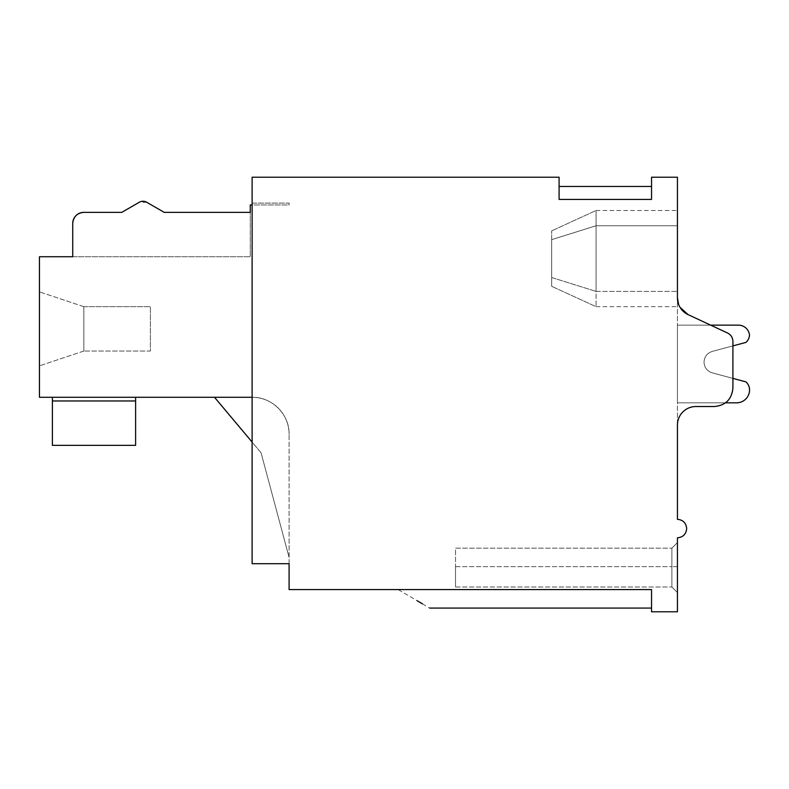 <?xml version="1.0" encoding="UTF-8"?>
<svg xmlns="http://www.w3.org/2000/svg" width="789" height="789" viewBox="0 0 789 789"><rect width="100%" height="100%" fill="white"/><g stroke="black" fill="none" stroke-linecap="round" stroke-linejoin="round"><path stroke-width="0.59" stroke-dasharray="3.94 2.96" d="M559.085 177.219L252.115 177.219L252.115 397.271C271.87 396.768 289.602 414.491 289.099 434.256L289.099 589.59L651.546 589.59L651.546 608.082L651.546 589.59L651.546 608.082L651.546 589.59L398.198 589.59L651.546 589.59L398.198 589.59L651.546 589.59L651.546 611.781L677.435 611.781L677.435 537.812A9.241 9.241 0 0 0 686.677 528.571A9.241 9.241 0 0 0 677.435 519.32L677.435 425.015C678.52 413.781 684.684 407.617 695.928 406.522L714.42 406.522A18.492 18.492 0 0 0 732.912 388.03L732.912 341.41A9.241 9.241 0 0 0 727.566 333.027L688.107 314.633C681.301 311.113 677.751 305.53 677.435 297.867L677.435 177.219L651.546 177.219L651.546 199.41L559.085 199.41L559.085 177.219M289.099 563.701L252.115 563.701L252.115 397.271C271.87 396.768 289.602 414.491 289.099 434.256L289.099 563.701L252.115 563.701L289.099 563.701M559.085 199.41L559.085 186.46L559.085 199.41L559.085 186.46L559.085 199.41L651.546 199.41C651.546 182.22 651.546 182.22 651.546 199.41C651.546 182.22 651.546 182.22 651.546 199.41C651.546 182.22 651.546 182.22 651.546 199.41C651.546 182.22 651.546 182.22 651.546 199.41L559.085 199.41M725.515 402.824L677.435 402.824L736.61 402.824L677.435 402.824L677.435 325.157L677.435 402.824L736.61 402.824A12.94 12.94 0 0 0 749.52 389.046A11.095 11.095 0 0 0 745.99 381.896L712.28 372.862C707.112 371.155 704.36 367.575 704.025 362.141C704.36 356.697 707.112 353.127 712.28 351.411L732.912 345.888L732.912 341.41C732.754 337.584 730.969 334.792 727.566 333.027L688.107 314.633A18.492 18.492 0 0 1 677.435 297.867A18.492 18.492 0 0 0 688.107 314.633C681.301 311.113 677.751 305.53 677.435 297.867L677.435 425.015A18.492 18.492 0 0 1 695.928 406.522L714.42 406.522L695.928 406.522A18.492 18.492 0 0 0 677.435 425.015C678.52 413.781 684.684 407.617 695.928 406.522A18.492 18.492 0 0 0 677.435 425.015L677.435 210.505L677.435 291.407L596.07 291.407L596.07 306.665L596.07 291.407L677.435 291.407L596.07 291.407L596.07 225.762L596.07 306.665L596.07 291.407L677.435 291.407M677.435 402.824L677.435 325.157L710.682 325.157L677.435 325.157L677.435 402.824M677.435 225.762L677.435 210.505L677.435 225.762L596.07 225.762L677.435 225.762L596.07 225.762L596.07 210.505L596.07 291.407L596.07 225.762L677.435 225.762M732.912 378.395L732.912 388.03C731.807 399.264 725.643 405.428 714.42 406.522A18.492 18.492 0 0 0 732.912 388.03A18.492 18.492 0 0 1 714.42 406.522C725.643 405.428 731.807 399.264 732.912 388.03L732.912 378.395L712.28 372.862C707.112 371.155 704.36 367.575 704.025 362.141C704.36 356.697 707.112 353.127 712.28 351.411L745.99 342.387A11.095 11.095 0 0 0 749.52 335.236A11.095 11.095 0 0 0 738.474 325.157L677.435 325.157L738.474 325.157A11.095 11.095 0 0 1 749.52 335.236A11.095 11.095 0 0 0 738.474 325.157M677.435 542.605L677.435 592.529L677.435 542.605L677.435 592.529L677.435 542.605L671.883 548.148L677.435 542.605L671.883 548.148L671.883 586.986L677.426 592.529L671.883 586.986L671.883 548.148L677.435 542.605M252.115 442.096L214.5 397.271L252.115 397.271A36.984 36.984 0 0 1 289.099 434.256A36.984 36.984 0 0 0 252.115 397.271L252.115 203.108L289.099 203.108L289.099 204.953L252.115 204.953L252.115 203.108L289.099 203.108L289.099 204.953L252.115 204.953L252.115 397.271L39.45 397.271L39.45 256.731L250.261 256.731L72.736 256.731L72.736 223.445A11.095 11.095 0 0 1 83.831 212.349L121.802 212.349L139.308 202.25L121.802 212.349L83.831 212.349A11.095 11.095 0 0 0 72.736 223.445L72.736 256.731L250.261 256.731L72.736 256.731M732.912 345.888L732.912 341.41A9.241 9.241 0 0 0 727.566 333.027L688.107 314.633M745.99 342.387A11.095 11.095 0 0 0 749.52 335.236A11.095 11.095 0 0 1 745.99 342.387L712.28 351.411L745.99 342.387M745.99 381.896L712.28 372.862C707.112 371.155 704.36 367.575 704.025 362.141C704.36 356.697 707.112 353.127 712.28 351.411C707.112 353.127 704.36 356.697 704.025 362.141C704.36 367.575 707.112 371.155 712.28 372.862L745.99 381.896A11.095 11.095 0 0 1 749.52 389.046A11.095 11.095 0 0 0 745.99 381.896M749.55 389.874A12.94 12.94 0 0 0 749.52 389.046A12.94 12.94 0 0 1 736.61 402.824A12.94 12.94 0 0 0 749.55 389.874M732.912 341.41A9.241 9.241 0 0 0 727.566 333.027C730.969 334.783 732.744 337.584 732.912 341.41M678.599 304.357L680.039 307.335M596.07 225.762L596.07 210.505L596.07 225.762L551.689 239.649L551.689 286.318L551.689 277.521L596.07 291.407L551.689 277.521L551.689 230.842L551.689 286.318L551.689 239.649L596.07 225.762M671.883 548.148L671.883 586.986L671.883 548.148L455.529 548.148L455.529 586.986L455.529 548.148L671.883 548.148M398.356 589.679L417.105 600.715M422.44 603.851L429.63 608.082L651.546 608.082M261.051 452.758L289.099 557.419L261.051 452.758L289.099 557.419L261.051 452.758L214.5 397.271L252.115 397.271A36.984 36.984 0 0 1 289.099 434.256A36.984 36.984 0 0 0 252.115 397.271L214.5 397.271L261.051 452.758M214.5 397.271L252.115 397.271M52.399 397.271L52.399 400.97L52.399 397.271L135.609 397.271L135.609 400.97L135.609 397.271L52.399 397.271L135.609 397.271L52.399 397.271L52.399 445.351L135.609 445.351L135.609 397.271M252.115 204.953L250.261 204.953L250.261 256.731L250.261 212.349L250.261 256.731L250.261 212.349L164.211 212.349L146.705 202.25A7.397 7.397 0 0 0 139.308 202.25L142.217 201.303M551.679 277.521L596.06 291.407L551.679 277.521M551.679 239.649L596.06 225.762L551.679 239.649M551.689 239.649L551.689 230.842L551.689 239.649M455.529 566.64L455.529 586.986L455.529 566.64L671.883 566.64L455.529 566.64M39.45 291.871L39.45 365.84L39.45 291.871L39.45 365.84L39.45 291.871L83.831 306.665L83.831 351.046L39.45 365.84L83.831 351.046L83.831 306.665L39.45 291.871M135.609 445.351L135.609 400.97L135.609 445.351L52.399 445.351L135.609 445.351M52.399 400.97L52.399 445.351L52.399 400.97L135.609 400.97M83.831 351.046L83.831 306.665L83.831 351.046L150.403 351.046L150.403 306.665L150.403 351.046L150.403 306.665L150.403 351.046L83.831 351.046M250.261 212.349L164.211 212.349L146.705 202.25L142.247 201.294M146.705 202.25L139.308 202.25M83.831 306.665L150.403 306.665L83.831 306.665M677.435 566.64L671.883 566.64L677.435 566.64M559.085 186.46L651.546 186.46M596.07 306.665L677.435 306.665L596.07 306.665L551.689 286.318L596.07 306.665M596.07 210.505L677.435 210.505L596.07 210.505L551.689 230.842L596.07 210.505M455.529 586.986L671.883 586.986L455.529 586.986"/><path stroke-width="1.18" d="M559.085 177.219L252.115 177.219L252.115 563.701L289.099 563.701L289.099 589.59L651.546 589.59L651.546 611.781L677.435 611.781L677.435 537.812C683.047 537.27 686.124 534.183 686.677 528.571C686.124 522.949 683.047 519.872 677.435 519.32L677.435 425.015A18.492 18.492 0 0 1 695.928 406.522L714.42 406.522C725.643 405.428 731.807 399.264 732.912 388.03L732.912 341.41C732.744 337.584 730.969 334.783 727.566 333.027L688.107 314.633A18.492 18.492 0 0 1 677.435 297.867L677.435 177.219L651.546 177.219L651.546 199.41L559.085 199.41L559.085 177.219M677.435 291.407L677.435 297.867L678.599 304.357M725.515 402.824L736.61 402.824A12.94 12.94 0 0 0 749.52 389.046A11.095 11.095 0 0 0 745.99 381.896L732.912 378.395L732.912 345.888L745.99 342.387A11.095 11.095 0 0 0 749.52 335.236A11.095 11.095 0 0 0 738.474 325.157L710.682 325.157L738.474 325.157M695.928 406.522L714.42 406.522L695.928 406.522M732.912 378.395L732.912 345.888M680.039 307.335L688.107 314.633M398.198 589.59C439.414 613.832 439.414 613.832 398.198 589.59C439.414 613.832 439.414 613.832 398.198 589.59C439.414 613.832 439.414 613.832 398.198 589.59L398.356 589.679M417.105 600.715L422.44 603.851M214.5 397.271L252.115 442.096M72.736 256.731L72.736 223.445L72.736 256.731L39.45 256.731L39.45 397.271L252.115 397.271M252.115 204.953L250.261 204.953L250.261 212.349L164.211 212.349L146.705 202.25A7.397 7.397 0 0 0 139.308 202.25L121.802 212.349L83.831 212.349L121.802 212.349L139.308 202.25M72.736 223.445C73.407 216.699 77.105 213 83.831 212.349A11.095 11.095 0 0 0 72.736 223.445M135.609 397.271L135.609 445.351L52.399 445.351L52.399 397.271M146.705 202.25L164.211 212.349L250.261 212.349M52.399 400.97L135.609 400.97M559.085 186.46L651.546 186.46M651.546 608.082L429.63 608.082"/></g></svg>
